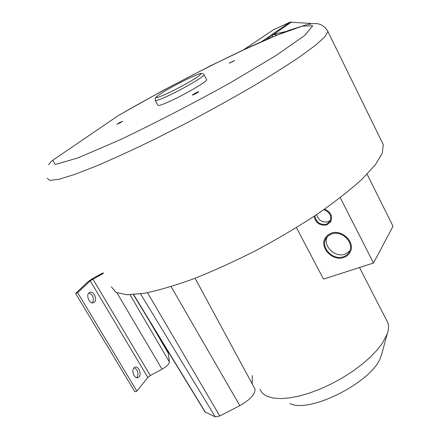 <?xml version="1.0" encoding="UTF-8"?>
<svg xmlns="http://www.w3.org/2000/svg" width="439" height="439" viewBox="0 0 439 439"><rect width="100%" height="100%" fill="white"/><g stroke="black" fill="none" stroke-linecap="round" stroke-linejoin="round"><path stroke-width="0.66" d="M155.379 100.586L157.936 105.25C158.15 106.15 162.337 104.74 170.491 101.014C185.906 93.957 207.422 81.27 206.687 79.761L206.577 79.552M233.916 60.977L229.487 63.167L233.916 60.977M193.286 94.758L198.159 92.047L193.286 94.758M119.836 122.454L117.356 124.023L122.119 121.499L119.836 122.454M48.504 164.79L51.379 161.19L118.629 115.369M382.001 142.033L383.258 144.607L382.325 153.2L375.257 164.899L361.84 179.386C349.823 190.257 334.979 201.847 317.315 214.161C298.35 226.595 278.085 238.618 256.53 250.225C234.816 261.238 213.881 270.753 193.731 278.77C174.623 285.679 157.98 290.547 143.8 293.373L126.876 294.75L116.044 292.407L111.303 286.777M254.593 388.301L254.988 389.031C255.388 394.063 250.334 399.605 239.831 405.658L219.747 415.974L215.28 416.885L204.936 411.848L133.385 294.635M252.195 383.862L252.293 375.526M340.241 197.671L373.518 263.005L393.02 226.277L367.081 174.212M260.042 389.272C261.232 392.389 263.702 394.771 267.45 396.412L273.393 398.085L280.795 398.607L289.471 397.932L299.2 396.049L309.704 392.987L320.668 388.833L331.752 383.691L342.612 377.732L352.901 371.142L362.301 364.123L370.543 356.907L377.397 349.707L382.687 342.744L387.269 333.772C388.756 329.393 388.916 325.639 387.747 322.506L386.534 320.146M296.413 227.611L323.527 279.094L373.518 263.005M331.604 233.96L328.295 235.792L325.941 238.591C320.316 247.492 333.075 260.733 343.391 256.749C346.135 255.811 348.143 254.115 349.411 251.673C354.58 242.723 341.69 229.877 331.604 233.96M314.878 215.796C316.064 222.304 319.949 225.097 326.539 224.17L330.018 221.316C331.873 215.993 329.81 212.119 323.834 209.688M327.209 236.824C322.539 245.791 335.028 258 344.933 254.181L349.746 250.932L344.933 254.181C335.028 258 322.539 245.791 327.209 236.824M316.656 214.605C318.467 220.394 322.308 222.776 328.18 221.744L330.452 220.394L328.18 221.744C322.308 222.776 318.467 220.394 316.656 214.605M289.811 403.436C308.902 414.043 371.849 382.276 380.558 357.533L382.023 352.983M243.519 49.843L273.502 29.726L290.108 22.137L309.967 23.404L311.443 23.81M285.921 31.531L272.487 34.478L272.723 36.854M272.487 34.478L276.647 34.824L275.489 35.702M243.683 49.766L273.502 29.726M168.675 352.446L168.291 353.269L169.438 361.983C169.185 364.063 166.721 366.466 162.035 369.204L150.286 375.537L147.822 377.452L136.897 391.144L134.839 391.736L75.607 293.444L88.206 281.547L93.035 278.255L103.099 272.888M103.39 273.387L90.22 280.801L77.654 292.698L75.607 293.444M77.654 292.698L136.897 391.144M94.456 302.136L93.502 302.745C89.775 304.381 85.709 295.634 88.936 292.906L89.858 292.33C93.584 290.7 97.639 299.349 94.456 302.136M139.147 376.805L137.95 377.65C134.543 379.033 131.107 370.9 133.868 367.981L135.031 367.169C138.433 365.797 141.868 373.836 139.147 376.805M88.914 292.928C93.26 295.079 94.429 298.388 92.426 302.855L92.409 302.872M134.114 367.723C137.851 369.868 138.85 373.095 137.105 377.408L136.825 377.71M229.29 63.15L234.591 60.527L229.29 63.15M198.181 91.833L198.686 91.773C197.555 92.766 195.607 93.847 192.836 95.027L192.342 95.082C193.467 94.094 195.415 93.013 198.181 91.833M119.617 123.123L116.878 124.275L122.596 121.246L119.617 123.123M343.764 257.474C332.784 261.704 319.213 247.607 325.217 238.141L327.714 235.172L331.226 233.23C341.948 228.878 355.667 242.531 350.179 252.057C348.829 254.664 346.689 256.469 343.764 257.474M324.64 209.123C330.754 212.021 332.795 216.229 330.765 221.75L326.918 224.905C320.042 225.992 315.762 223.133 314.072 216.334M119.265 115.034C158.512 92.393 202.747 69.175 242.312 50.447L277.207 35.065L302.202 26.159L312.727 25.78L304.715 35.477L276.307 55.325L230.036 82.955C192.277 103.873 155.417 122.92 119.457 140.085L77.73 157.969L55.193 164.526L52.949 160.219M189.154 78.169C176.944 84.063 166.869 89.633 158.923 94.879C154.352 98.693 155.247 97.277 155.263 100.372C155.45 101.228 159.62 99.774 167.775 96.009C183.178 88.892 204.772 76.26 204.086 74.849L203.987 74.657M167.665 93.315C178.393 88.294 193.182 80.096 198.62 76.177C203.444 72.391 200.266 73.066 189.094 78.202C176.868 84.118 166.88 89.638 159.121 94.764C153.557 98.896 156.405 98.413 167.665 93.315M171.1 286.623L239.831 405.658M147.499 292.703L219.747 415.974M133.643 294.618L205.392 412.309M140.562 293.878L215.28 416.885M327.362 30.362L327.895 31.482L325.074 36.58L315.932 44.943L300.32 56.455C286.799 65.581 270.517 75.815 251.47 87.163C231.194 98.896 209.831 110.71 187.382 122.596L154.303 139.399C132.913 149.776 113.575 158.655 96.284 166.03L74.57 174.475L59.018 179.255L49.931 180.418L47.182 178.234M308.82 24.249L309.967 23.404M266.171 39.647L272.498 35.235M274.139 34.094L291.551 21.961M261.545 41.667L290.108 22.137M116.972 292.851L162.035 369.204M92.859 279.001L150.286 375.537M130.015 294.783L169.438 361.983M147.696 318.083L168.291 353.269M167.061 349.806L168.636 352.495M90.22 280.801L147.822 377.452M206.687 79.761L204.086 74.849C202.999 73.604 202.28 73.126 201.918 73.417C200.958 73.659 202.341 72.199 189.198 78.147M118.256 115.633L52.203 160.63M254.988 389.031L195.086 278.255M359.475 267.521L387.747 322.506M326.698 237.444L325.941 238.591M381.31 355.601L387.269 333.772M118.92 115.199L163.758 90.077L210.495 65.806L250.4 46.671C265.057 40.064 278.145 34.549 289.663 30.121L306.389 24.787C311.509 23.766 314.549 23.355 315.509 23.558C316.64 23.476 323.817 23.865 327.895 31.482L383.258 144.607"/></g></svg>
